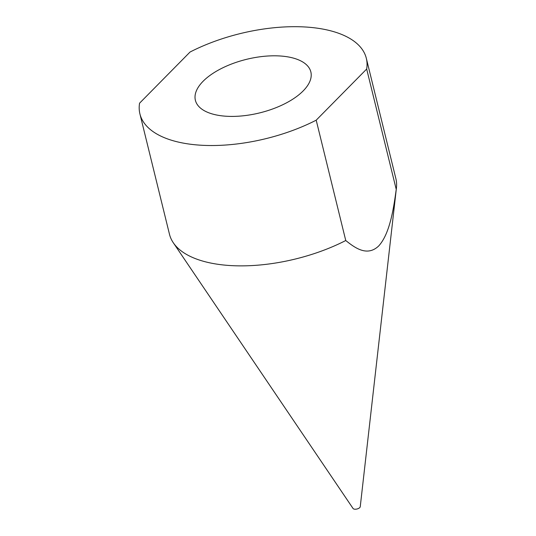 <?xml version="1.0" encoding="UTF-8"?>
<svg xmlns="http://www.w3.org/2000/svg" width="536" height="536" viewBox="0 0 536 536"><rect width="100%" height="100%" fill="white"/><g stroke="black" fill="none" stroke-linecap="round" stroke-linejoin="round"><path stroke-width="0.8" d="M282.646 56.186A59.449 27.577 -13.8 0 0 221.489 68.461A59.449 27.577 -13.8 0 0 195.385 100.292A59.449 27.577 -13.8 0 0 223.592 116.031A59.449 27.577 -13.8 0 0 284.75 103.756A59.449 27.577 -13.8 0 0 310.853 71.931A59.449 27.577 -13.8 0 0 282.646 56.186M139.916 113.913L169.477 234.259A116.567 54.076 -13.8 0 0 173.282 242.728A116.567 54.076 -13.8 0 0 224.778 265.119A116.567 54.076 -13.8 0 0 345.753 240.523L316.2 120.178A116.567 54.076 -13.8 0 1 195.218 144.774A116.567 54.076 -13.8 0 1 139.916 113.913A116.567 54.076 -13.8 0 1 139.568 103.187L190.039 52.039A116.567 54.076 -13.8 0 1 366.323 58.303A116.567 54.076 -13.8 0 1 366.671 69.037L396.231 189.375A116.567 54.076 -13.8 0 0 396.432 187.915A116.567 54.076 -13.8 0 0 395.883 178.649L366.323 58.303M173.282 242.728L353.05 508.476A3.759 1.742 -13.8 0 0 354.705 509.2A3.759 1.742 -13.8 0 0 360.246 506.708L396.432 187.915M396.231 189.375C393.531 209.288 389.699 233.917 378.704 245.957C367.381 256.704 355.489 248.342 345.753 240.523M366.671 69.037L316.2 120.178"/></g></svg>
